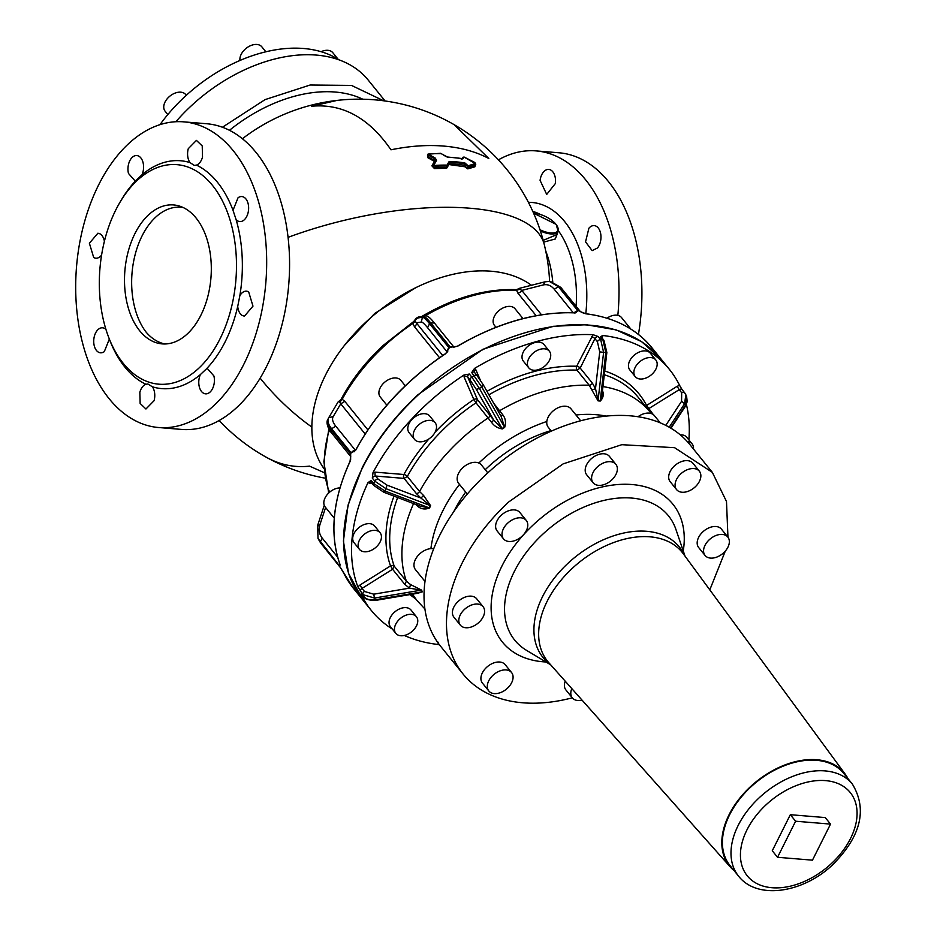 <?xml version="1.0" encoding="UTF-8"?>
<svg xmlns="http://www.w3.org/2000/svg" width="937" height="937" viewBox="0 0 937 937"><rect width="100%" height="100%" fill="white"/><g stroke="black" fill="none" stroke-linecap="round" stroke-linejoin="round"><path stroke-width="1.41" d="M321.086 51.711A13.247 8.726 -39 0 1 327.88 50.317A13.247 8.726 -39 0 1 332.822 52.706L338.14 59.277M167.817 114.56L165.111 111.21A13.247 8.726 -39 0 1 165.041 102.028A13.247 8.726 -39 0 1 175.336 93.009A13.247 8.726 -39 0 1 185.702 94.555L186.311 95.305M239.966 60.495A13.247 8.726 -39 0 1 248.012 47.002A13.247 8.726 -39 0 1 261.856 46.85L265.862 51.816M159.958 124.68A132.445 87.235 -39 0 1 339.182 59.945M175.863 121.74A139.414 91.826 -39 0 1 191.195 105.893A139.414 91.826 -39 0 1 368.264 80.149L385.107 100.985M222.444 127.233L265.077 99.615L310.135 85.021L351.516 85.431L383.666 100.786M475.118 165.626L474.918 166.786L467.832 168.883L464.822 166.751L466.321 165.38L468.441 166.587L475.551 164.49L475.539 163.588M464.002 166.048L464.061 165.181A186.756 123.016 -39 0 0 454.527 164.057A186.756 123.016 -39 0 0 449.151 163.717L449.865 162.3L448.554 163.94A189.977 5.282 117.4 0 0 446.808 167.02L447.101 167.793L449.151 163.717L449.151 164.584L464.822 166.751M431.898 165.861L432.789 165.732L434.463 168.578L431.898 165.861L434.182 161.785L435.073 161.644L434.229 160.321L434.182 161.785M433.796 161.047L427.659 157.592L427.506 154.945M462.234 158.985L463.183 158.294M475.071 165.451L474.918 166.786M467.832 168.883L464.061 165.181L464.764 163.776L466.321 165.38L468.313 165.755A187.845 68.19 -52.8 0 1 475.457 163.635L474.825 165.943A185.362 67.288 127.2 0 0 467.715 168.051L468.313 165.755M344.535 345.284L374.73 313.45L415.688 287.741M435.084 165.404L433.339 164.631L435.143 166.271L435.084 165.404A188.032 123.848 -39 0 1 446.844 165.099L446.855 165.954L447.464 165.708L446.141 168.262L447.101 167.793M427.659 157.592L428.033 154.863M441.362 153.621L429.052 153.738L427.752 155.144M462.222 158.81L462.761 157.92L462.222 158.81M475.457 163.635L464.155 157.123L462.866 158.658M556.555 234.718L543.191 240.364M434.182 164.479L433.351 164.607A192.659 5.364 -62.6 0 1 435.623 160.555L434.932 158.903A188.36 170.218 -149.3 0 0 428.771 155.437L429.052 153.738M435.635 160.532L433.351 164.607M464.822 162.909L464.764 163.776A188.501 124.164 -39 0 0 449.865 162.3L449.854 161.433A189.18 124.609 -39 0 1 464.822 162.909L467.305 165.041M558.042 231.755L555.325 238.97L543.659 242.121M448.905 161.855L449.198 162.64A191.57 5.329 117.4 0 0 447.464 165.708L447.16 164.935A192.261 5.353 117.4 0 1 448.905 161.855L449.854 161.433M436.478 160.379L435.623 160.555L436.525 160.403L435.365 158.177L434.229 160.321A186.604 168.637 -149.3 0 0 428.057 156.854L429.169 154.699A189.04 170.827 -149.3 0 1 435.365 158.177M429.111 153.809L429.169 154.699M446.281 156.678L447.617 157.135M324.143 468.851A139.414 91.826 -39 0 1 365.98 322.023A139.414 91.826 -39 0 1 531.443 285.27M285.527 466.532L283.044 464.764L283.361 465.677L285.035 466.017M498.425 159.84A153.352 94.977 94.7 0 1 536.128 150.904A153.352 94.977 94.7 0 1 612.786 237.951A153.352 94.977 94.7 0 1 617.834 315.371M540.087 180.361A12.544 7.765 94.7 0 1 548.766 169.433A12.544 7.765 94.7 0 1 555.372 183.511L546.704 194.439L540.087 180.361M588.904 228.218A12.544 7.765 94.7 0 1 594.199 225.606A12.544 7.765 94.7 0 1 600.793 234.367A12.544 7.765 94.7 0 1 597.431 248.012L592.137 250.624L585.543 241.863L588.904 228.218M183.781 121.857L206.69 123.743A153.352 94.977 94.7 0 1 283.349 210.79A153.352 94.977 94.7 0 1 181.485 429.415L158.576 427.518A153.352 94.977 94.7 0 1 81.917 340.471A153.352 94.977 94.7 0 1 183.781 121.857A153.352 94.977 94.7 0 1 260.451 208.904A153.352 94.977 94.7 0 1 158.576 427.518M536.128 150.904L559.026 152.79A153.352 94.977 94.7 0 1 635.696 239.837A153.352 94.977 94.7 0 1 638.437 334.45M120.568 201.326A114.314 70.802 94.7 0 1 135.912 180.513L134.741 180.56L128.463 173.439A12.544 7.765 94.7 0 1 136.802 155.554A12.544 7.765 94.7 0 1 143.08 162.675A12.544 7.765 94.7 0 1 142.002 174.774A114.314 70.802 94.7 0 1 189.965 162.57L194.228 165.38L196.454 165.111A114.314 70.802 94.7 0 1 233.008 210.31L236.112 219.633A114.314 70.802 94.7 0 1 237.729 225.653A114.314 70.802 94.7 0 1 239.837 295.752L237.717 306.411A114.314 70.802 94.7 0 1 206.445 368.862L200.354 374.601A114.314 70.802 94.7 0 1 152.391 386.805L147.87 383.983L145.903 384.275A114.314 70.802 94.7 0 1 109.348 339.065L104.312 351.621A12.544 7.765 94.7 0 1 100.505 352.816A12.544 7.765 94.7 0 1 93.77 342.755A12.544 7.765 94.7 0 1 98.76 329.004A12.544 7.765 94.7 0 1 102.566 327.809A12.544 7.765 94.7 0 1 105.94 329.437M135.912 180.513L142.002 174.774M101.606 255.028A12.544 7.765 94.7 0 1 95.867 258.19A12.544 7.765 94.7 0 1 93.688 257.488L89.378 243.245L97.928 233.184L100.095 233.887A12.544 7.765 94.7 0 1 104.405 241.301M152.391 386.805A12.544 7.765 94.7 0 1 154.09 400.685L145.938 409L140.14 403.449L139.847 392.31A12.544 7.765 94.7 0 1 145.903 384.275M206.445 368.862L207.616 368.815L213.894 375.936A12.544 7.765 94.7 0 1 205.554 393.833A12.544 7.765 94.7 0 1 199.276 386.7A12.544 7.765 94.7 0 1 200.354 374.601M239.837 295.752A12.544 7.765 94.7 0 1 246.49 291.184A12.544 7.765 94.7 0 1 248.668 291.887L252.978 306.13L244.428 316.191L242.261 315.488A12.544 7.765 94.7 0 1 237.717 306.411M233.008 210.31L238.045 197.766A12.544 7.765 94.7 0 1 241.851 196.559A12.544 7.765 94.7 0 1 248.586 206.62A12.544 7.765 94.7 0 1 243.597 220.371A12.544 7.765 94.7 0 1 239.79 221.577A12.544 7.765 94.7 0 1 236.112 219.633M189.965 162.57A12.544 7.765 94.7 0 1 188.267 148.702L196.419 140.386L202.216 145.926L202.521 157.076A12.544 7.765 94.7 0 1 196.454 165.111M417.597 317.432A3.49 3.443 -98.9 0 1 418.874 316.964L423.606 316.495L417.597 317.432L417.761 318.369L417.597 317.432A154.371 101.688 141 0 0 416.415 318.182L416.59 319.095L416.415 318.182L412.901 323.464L414.447 326.708A3.49 2.296 -39 0 0 416.297 322.82L415.29 321.227L412.901 323.464A153.352 101.009 -39 0 0 383.854 346.421A153.352 101.009 -39 0 0 342.204 399.291L339.37 401.13L339.803 402.184L342.204 399.291L344.828 401.376L340.752 403.824L339.803 402.184M415.232 320.899L413.428 321.871L414.962 319.95A3.49 3.49 0 0 1 416.379 318.193L417.574 317.444A3.49 3.49 0 0 1 418.874 316.964M520.164 288.256L516.322 289.65L517.774 293A3.49 2.296 -39 0 0 521.78 290.4L519.976 289.287L516.217 290.247A153.352 101.009 -39 0 0 424.812 316.038M516.322 289.65L516.755 290.447M329.918 491.937L328.922 490.613L328.606 492.511L323.874 461.578L328.828 428.97M103.796 321.66A110.133 68.214 94.7 0 1 176.952 164.654A110.133 68.214 94.7 0 1 232.013 227.176A110.133 68.214 94.7 0 1 158.857 384.182A110.133 68.214 94.7 0 1 103.796 321.66M414.962 320.079L415.805 319.74L414.962 320.079L415.29 321.227M517.962 289.674L518.442 288.924L517.962 289.674L518.442 288.924L519.976 289.287M328.43 493.284L329.824 491.433L328.606 492.511L328.922 490.613M329.344 429.849A153.352 101.009 -39 0 0 328.992 491.035L329.285 492.475M152.497 211.61A69.701 43.172 94.7 0 1 173.638 204.945A69.701 43.172 94.7 0 1 211.024 260.826A69.701 43.172 94.7 0 1 183.324 337.226A69.701 43.172 94.7 0 1 162.183 343.891A69.701 43.172 94.7 0 1 124.785 288.01A69.701 43.172 94.7 0 1 152.497 211.61M165.029 343.973A69.701 43.172 94.7 0 1 146.113 332.131A69.701 43.172 94.7 0 1 159.641 213.894A69.701 43.172 -85.3 0 1 180.782 207.229L182.902 207.405M183.195 207.545A69.701 43.172 -85.3 0 0 180.782 207.229M355.861 449.959L351.246 452.981L355.744 450.158A191.687 126.261 -39 0 1 408.368 383.057A191.687 126.261 -39 0 1 445.743 353.659L449.163 347.978L445.661 353.671A191.277 125.991 -39 0 0 408.38 382.999A191.277 125.991 -39 0 0 361.307 440.425M447.827 351.117L445.637 353.565C406.576 379.801 376.604 411.952 355.709 450.006L354.045 451.81M405.264 385.798L400.86 380.352A13.247 8.726 141 0 0 390.483 378.794A13.247 8.726 141 0 0 380.199 387.824A13.247 8.726 141 0 0 380.258 397.007L386.84 405.147M575.412 312.888L577.988 310.908L574.486 312.981M457.443 346.28L450.357 347.229L457.443 346.28A191.277 125.991 -39 0 1 505.23 324.038M522.998 318.592L515.069 308.788A13.247 8.726 141 0 0 501.236 308.941A13.247 8.726 141 0 0 494.478 325.444L495.978 327.294M585.578 313.754L581.971 312.501M630.835 329.074L621.524 317.561A13.247 8.726 141 0 0 616.581 315.183A13.247 8.726 141 0 0 606.942 318.205M340.693 567.974L320.606 542.956L318.24 538.916M340.436 567.564A3.49 2.296 -39 0 1 340.412 567.541L353.741 588.741A191.687 126.261 -39 0 1 343.844 573.315L343.797 573.221M350.625 459.739L350.672 454.129L350.157 461.309M324.261 505.371L317.678 525.317L318.006 538.412L339.826 566.323L340.049 564.566C329.32 534.137 332.635 499.737 350.016 461.367L350.696 456.542A3.49 2.296 -39 0 1 350.672 454.129L331.066 429.896L331.089 432.297L350.696 456.542A3.49 2.296 -39 0 0 350.743 456.6M339.979 564.367A3.49 2.296 141 0 0 339.826 566.323L340.049 564.566M339.979 487.919A13.247 8.726 141 0 0 327.599 494.162A13.247 8.726 141 0 0 324.366 505.617A13.247 8.726 141 0 0 325.186 506.987L334.275 518.22M343.844 573.315L340.201 567.19A3.49 2.296 -39 0 0 340.412 567.541L320.606 542.956A191.687 126.261 141 0 1 320.22 542.078L322.223 538.107L337.671 557.199M428.994 438.867A152.661 100.552 141 0 0 403.906 474.509A2.788 1.722 -85.3 0 0 404.093 478.397L407.349 476.429A149.861 98.713 141 0 1 476.008 402.805L473.829 399.513A2.788 2.061 -23.4 0 1 477.495 399.689L476.008 402.805L491.691 422.528L493.647 420.034L502.056 428.502A142.799 94.063 -39 0 1 504.422 427.026L481.782 386.993L471.733 372.551L474.52 368.417A191.687 126.261 -39 0 1 593.051 334.696L598.216 336.559L600.699 339.627A191.687 126.261 141 0 1 602.913 339.815A2.788 1.839 -39 0 1 603.943 340.307L606.848 352.546L602.046 394.395L600.277 400.556L605.794 352.511L602.913 339.815L600.43 336.746L602.878 335.505A191.687 126.261 -39 0 1 669.451 369.447L661.534 359.656A191.687 126.261 141 0 0 511.473 337.238A191.687 126.261 141 0 0 362.502 467.832A191.687 126.261 141 0 0 343.656 543.636A191.687 126.261 141 0 0 363.439 600.734L371.357 610.526A191.687 126.261 -39 0 1 361.237 594.644L361.178 593.32L363.661 596.389A2.788 1.839 141 0 0 363.825 596.67L363.825 596.67A2.788 1.839 141 0 0 364.153 596.951M439.488 644.855L437.93 644.469A191.687 126.261 -39 0 1 404.304 635.473M392.345 629.078A191.687 126.261 -39 0 1 371.357 610.526M414.013 502.572C405.557 521.288 401.528 539.197 401.926 556.309A149.861 98.713 141 0 0 406.412 581.233L410.547 584.583L409.469 588.143L421.111 590.158L374.472 598.052L362.9 594.644L357.887 586.89A191.687 126.261 -39 0 1 351.574 553.427A191.687 126.261 -39 0 1 367.948 482.696L371.169 480.388L373.652 483.469A2.788 1.839 141 0 0 373.676 485.378L383.783 492.241L420.666 506.296L429.064 507.831A142.799 94.063 -39 0 1 430.212 505.558L385.962 488.692A184.718 121.669 141 0 0 384.814 490.965L383.643 491.89M686.399 404.433A191.687 126.261 -39 0 1 689.245 426.534A191.687 126.261 -39 0 1 688.871 439.898M423.629 495.532L419.553 491.515A2.788 1.839 -39 0 1 416.297 493.483L420.912 498.039L423.629 495.532L430.645 505.746A2.788 1.171 27.1 0 0 430.212 505.558L420.912 498.039L387.028 485.132L385.962 488.692L374.8 481.173L372.305 478.104L373.031 472.553A191.687 126.261 -39 0 1 463.979 375.023L469.355 374.039L471.838 377.107A2.788 1.839 141 0 0 470.257 380.281L476.312 389.382L493.647 420.034L477.495 399.689L467.774 377.213A2.788 2.061 -23.4 0 0 464.108 377.049L473.829 399.513A152.661 100.552 141 0 0 435.108 432.168M669.451 369.447A191.687 126.261 -39 0 1 679.571 385.33L682.277 389.909A2.788 1.839 141 0 0 682.113 389.64A2.788 1.839 141 0 0 679.196 389.663L677.135 386.313L646.577 405.463A152.661 100.552 141 0 0 604.728 370.993M416.403 616.71L411.003 610.022A13.247 8.726 141 0 0 406.061 607.644A13.247 8.726 141 0 0 392.404 614.356A13.247 8.726 141 0 0 390.401 626.677L395.812 633.365A13.247 8.726 141 0 0 400.743 635.754A13.247 8.726 141 0 0 414.412 629.043A13.247 8.726 141 0 0 416.403 616.71A13.247 8.726 141 0 0 411.472 614.332A13.247 8.726 141 0 0 397.803 621.044A13.247 8.726 141 0 0 395.812 633.365M380.082 532.743L374.671 526.055A13.247 8.726 141 0 0 359.843 526.875A13.247 8.726 141 0 0 353.249 541.352A13.247 8.726 141 0 0 354.069 542.71L359.48 549.398A13.247 8.726 141 0 0 374.308 548.578A13.247 8.726 141 0 0 380.902 534.102A13.247 8.726 141 0 0 380.082 532.743A13.247 8.726 141 0 0 365.254 533.563A13.247 8.726 141 0 0 358.66 548.04A13.247 8.726 141 0 0 359.48 549.398M693.474 449.022A13.247 8.726 141 0 0 692.97 445.309A13.247 8.726 141 0 0 692.15 443.951L686.739 437.263A13.247 8.726 141 0 0 680.285 434.862M435.155 422.763L429.743 416.075A13.247 8.726 141 0 0 419.378 414.517A13.247 8.726 141 0 0 409.082 423.547A13.247 8.726 141 0 0 409.153 432.73L414.552 439.418A13.247 8.726 141 0 0 424.929 440.964A13.247 8.726 141 0 0 435.225 431.945A13.247 8.726 141 0 0 435.155 422.763A13.247 8.726 141 0 0 424.789 421.205A13.247 8.726 141 0 0 414.494 430.235A13.247 8.726 141 0 0 414.552 439.418M549.363 351.199L543.964 344.511A13.247 8.726 141 0 0 530.131 344.664A13.247 8.726 141 0 0 523.361 361.167L528.773 367.854A13.247 8.726 141 0 0 542.605 367.702A13.247 8.726 141 0 0 549.363 351.199A13.247 8.726 141 0 0 535.531 351.352A13.247 8.726 141 0 0 528.773 367.854M655.818 359.972L650.407 353.284A13.247 8.726 141 0 0 645.476 350.906A13.247 8.726 141 0 0 631.807 357.606A13.247 8.726 141 0 0 629.816 369.939L635.227 376.627A13.247 8.726 141 0 0 640.158 379.005A13.247 8.726 141 0 0 653.815 372.294A13.247 8.726 141 0 0 655.818 359.972A13.247 8.726 141 0 0 650.887 357.594A13.247 8.726 141 0 0 637.219 364.294A13.247 8.726 141 0 0 635.227 376.627M682.077 389.593L684.596 392.708A2.788 1.839 141 0 0 681.679 392.744L681.574 401.317L665.785 425.386M393.985 496.13A152.661 100.552 141 0 0 385.95 540.508A152.661 100.552 141 0 0 390.518 565.901L392.58 569.251L362.022 588.401L364.505 591.47A2.788 1.839 -39 0 0 362.9 594.644A191.687 126.261 141 0 0 363.661 596.389C366.297 599.375 370.15 600.512 375.222 599.785L375.995 599.352M692.15 443.951A13.247 8.726 141 0 0 687.301 441.573M606.262 352.406L605.794 352.511A184.718 121.669 141 0 0 603.604 352.335L598.075 400.38L595.499 388.644L592.395 383.151L580.19 368.065A2.788 1.195 26.6 0 0 576.688 366.25L593.051 334.696M653.323 414.611L646.577 405.463A2.788 2.073 152.8 0 0 645.593 406.459M410.547 584.583L421.58 590.111A142.401 93.805 141 0 0 422.329 591.844L415.606 593.625M397.663 497.535A149.861 98.713 141 0 0 389.722 541.211A149.861 98.713 141 0 0 394.208 566.147L392.58 569.251L404.784 584.337L406.412 581.233L394.208 566.147A2.788 2.05 -19.6 0 0 390.518 565.901L359.96 585.051L362.022 588.401A2.788 1.839 -39 0 0 360.417 591.575M591.423 336.828A2.788 1.195 26.6 0 1 594.925 338.632L580.19 368.065L576.981 370.138A2.788 1.675 92 0 1 576.688 366.25A152.661 100.552 141 0 0 486.971 391.35M681.679 392.744L679.196 389.663L647.818 409.2M493.776 403.367L503.192 415.325L500.674 415.63L483.422 385.072L477.109 375.596A2.788 1.839 -39 0 1 477.284 375.889L483.34 384.978L481.782 386.993A184.718 121.669 141 0 0 479.416 388.468L476.312 389.382M483.422 385.072L501.213 416.52L504.656 427.436C506.109 422.915 505.629 418.886 503.192 415.325M491.691 422.528C494.209 426.054 497.746 428.186 502.302 428.912A142.401 93.805 141 0 1 504.656 427.436M430.645 505.746A142.401 93.805 141 0 0 429.509 508.018C425.246 509.646 421.427 509.178 418.078 506.601L415.641 504.387M602.632 390.963C603.932 394.828 603.135 398.19 600.254 401.048A142.401 93.805 141 0 0 598.052 400.86L589.186 385.236A149.861 98.713 141 0 0 499.69 410.687A2.788 1.839 141 0 1 498.179 411.167M404.784 584.337L409.469 588.143L373.758 594.187L374.472 598.052A184.718 121.669 141 0 0 375.222 599.785L421.861 591.891L417.961 593.226L375.714 600.383C368.616 600.348 364.645 599.106 363.825 596.67L361.342 593.589A2.788 1.839 141 0 0 361.577 593.812M417.527 504.797L418.078 506.601M598.216 336.559A2.788 1.839 -39 0 0 594.925 338.632L597.408 341.7L599.715 351.867L595.499 388.644L591.915 390.085M712.343 472.365L689.913 444.63A160.321 105.6 141 0 0 529.499 442.241A160.321 105.6 141 0 0 424.051 598.509A160.321 105.6 141 0 0 440.601 646.261L463.03 673.984A160.321 105.6 -39 0 1 508.709 501.963L563.137 463.885L621.805 444.688L674.581 447.687L712.343 472.365L726.491 501.506L727.955 537.206M433.702 548.731A14.641 9.639 141 0 0 418.956 554.61A14.641 9.639 141 0 0 414.564 568.15A14.641 9.639 141 0 0 415.466 569.649L424.988 581.42M487.79 472.845L481.431 464.986A14.641 9.639 141 0 0 469.964 463.265A14.641 9.639 141 0 0 458.591 473.244A14.641 9.639 141 0 0 458.661 483.387L467.282 494.045M580.671 420.795L571.008 408.848A14.641 9.639 141 0 0 555.723 409.024A14.641 9.639 141 0 0 548.25 427.26L551.366 431.114M660.257 422.856L654.494 415.735A14.641 9.639 141 0 0 649.048 413.112A14.641 9.639 141 0 0 637.968 416.742M725.297 551.085L709.801 589.853M572.273 697.819A160.321 105.6 -39 0 1 463.03 673.984M571.816 688.613A14.641 9.639 141 0 0 572.308 697.854L565.901 689.948A14.641 9.639 -39 0 1 565.222 681.187M488.809 690.979L482.414 683.061A14.641 9.639 -39 0 1 484.628 669.44A14.641 9.639 -39 0 1 499.726 662.026A14.641 9.639 -39 0 1 505.184 664.649L511.579 672.567A14.641 9.639 141 0 0 506.121 669.932A14.641 9.639 141 0 0 491.023 677.346A14.641 9.639 141 0 0 488.809 690.979A14.641 9.639 141 0 0 494.267 693.603A14.641 9.639 141 0 0 509.365 686.189A14.641 9.639 141 0 0 511.579 672.567M460.325 625.108L453.918 617.202A14.641 9.639 -39 0 1 453.016 615.691A14.641 9.639 -39 0 1 460.301 599.692A14.641 9.639 -39 0 1 476.687 598.79L483.082 606.707A14.641 9.639 141 0 0 466.696 607.609A14.641 9.639 141 0 0 459.411 623.609A14.641 9.639 141 0 0 460.325 625.108A14.641 9.639 141 0 0 476.71 624.206A14.641 9.639 141 0 0 483.996 608.207A14.641 9.639 141 0 0 483.082 606.707M503.52 538.857L497.125 530.939A14.641 9.639 -39 0 1 497.043 520.796A14.641 9.639 -39 0 1 508.428 510.817A14.641 9.639 -39 0 1 519.883 512.527L526.278 520.445A14.641 9.639 141 0 0 514.823 518.735A14.641 9.639 141 0 0 503.45 528.702A14.641 9.639 141 0 0 503.52 538.857A14.641 9.639 141 0 0 514.975 540.567A14.641 9.639 141 0 0 526.348 530.588A14.641 9.639 141 0 0 526.278 520.445M593.098 482.719L586.703 474.813A14.641 9.639 -39 0 1 594.175 456.577A14.641 9.639 -39 0 1 609.46 456.401L615.867 464.319A14.641 9.639 141 0 0 600.57 464.483A14.641 9.639 141 0 0 593.098 482.719A14.641 9.639 141 0 0 608.394 482.555A14.641 9.639 141 0 0 615.867 464.319M676.584 489.606L670.189 481.7A14.641 9.639 -39 0 1 672.403 468.067A14.641 9.639 -39 0 1 687.5 460.653A14.641 9.639 -39 0 1 692.958 463.288L699.353 471.194A14.641 9.639 141 0 0 693.895 468.57A14.641 9.639 141 0 0 678.798 475.984A14.641 9.639 141 0 0 676.584 489.606A14.641 9.639 141 0 0 682.042 492.241A14.641 9.639 141 0 0 697.14 484.827A14.641 9.639 141 0 0 699.353 471.194M705.081 555.465L698.686 547.559A14.641 9.639 -39 0 1 697.772 546.048A14.641 9.639 -39 0 1 705.057 530.049A14.641 9.639 -39 0 1 721.443 529.147L727.838 537.065A14.641 9.639 141 0 0 711.452 537.967A14.641 9.639 141 0 0 704.167 553.966A14.641 9.639 141 0 0 705.081 555.465A14.641 9.639 141 0 0 721.467 554.563A14.641 9.639 141 0 0 728.752 538.564A14.641 9.639 141 0 0 727.838 537.065M572.308 697.854A14.641 9.639 141 0 0 582.018 700.103M734.163 870.696A73.882 48.665 -39 0 1 730.391 867.088A73.882 48.665 -39 0 1 750.49 786.67A73.882 48.665 -39 0 1 845.244 774.208A73.882 48.665 -39 0 1 847.985 778.647M729.97 865.519A73.191 48.209 -39 0 1 750.83 786.975A73.191 48.209 -39 0 1 843.792 773.47L852.365 784.07A73.191 48.209 -39 0 0 759.403 797.586A73.191 48.209 -39 0 0 738.543 876.118L729.97 865.519M790.336 814.698L772.275 850.761L777.546 857.285L812.461 860.166L830.522 824.103L825.239 817.579L790.336 814.698L795.607 821.222L830.522 824.103M795.607 821.222L777.546 857.285M229.471 130.302A129.048 84.998 -39 0 1 313.063 92.587A129.048 84.998 -39 0 1 335.188 92.037A129.048 84.998 -39 0 1 362.795 99.205M461.297 159.395L462.702 158.412M288.069 237.354A190.996 71.282 -13.8 0 1 469.987 208.225A190.996 71.282 -13.8 0 1 544.292 244.639A190.996 190.996 0 0 0 454.105 124.644L488.809 158.505C475.879 151.653 460.852 147.519 443.705 146.078C427.19 144.731 409.621 145.973 390.975 149.803C369.014 117.933 342.591 103.41 311.693 106.232L337.015 100.411A190.996 190.996 0 0 0 242.414 138.735M242.437 138.758A190.996 131.93 -126.4 0 1 245.494 136.404M434.463 168.578L446.141 168.262M260.123 378.161A190.996 131.93 53.6 0 0 311.845 427.073M434.405 167.735A185.561 122.22 -39 0 1 446.129 167.407L446.855 165.954A187.353 123.403 -39 0 0 435.143 166.271L434.405 167.735M324.542 472.798L309.526 466.134C294.944 467.762 280.913 465.01 267.432 457.865L269.2 458.825M545.744 250.999A88.254 54.662 94.7 0 1 549.738 263.801A88.254 54.662 94.7 0 1 552.748 281.908M540.391 230.959A17.428 7.449 26.6 0 0 558.147 231.544L556.203 224.388L533.61 213.203M532.813 211.422A93.442 57.871 94.7 0 1 540.204 214.374M558.429 230.807A93.442 57.871 94.7 0 1 572.671 263.227A93.442 57.871 94.7 0 1 576.091 306.305M539.993 229.741A16.725 7.145 26.6 0 0 555.407 232.563A16.725 7.145 26.6 0 0 555.934 224.259A16.725 7.145 26.6 0 0 533.668 213.331M528.398 202.322A101.629 62.943 94.7 0 1 582.685 260.135A101.629 62.943 94.7 0 1 585.789 313.731M462.925 158.74A190.34 125.371 141 0 0 447.675 157.229M441.327 153.668L446.246 156.725M434.229 164.502L436.525 160.403M285.422 466.497A188.032 123.848 -39 0 1 284.637 466.298M439.523 357.723L414.447 326.708M536.14 315.71L517.774 293M367.878 429.884L344.828 401.376M442.732 355.51L416.297 322.82L421.322 322.035C422.353 321.965 424.438 323.862 427.577 327.716L447.23 352.054M416.415 318.182L422.423 317.245L421.322 322.035M541.504 314.797L521.78 290.4L543.214 284.953C547.372 283.993 551.061 285.434 554.271 289.264L573.257 312.759M421.334 316.741C453.801 297.603 485.46 288.573 516.299 289.65L518.091 289.029A3.49 3.49 0 0 1 519.485 288.315L545.076 281.803L549.351 281.428L558.393 286.675L554.271 289.264M543.214 284.953L545.076 281.803M328.817 492.03A3.49 3.49 0 0 0 328.36 492.921L328.36 492.921A3.49 1.956 18.3 0 1 328.606 492.511M317.76 526.254L320.056 524.251C318.416 529.522 319.142 534.137 322.223 538.107M325.596 507.491L320.056 524.251M355.463 450.404L335.774 426.159C332.682 422.247 331.827 419.038 333.209 416.532L328.7 417.738L337.718 402.57A3.49 3.151 30.7 0 1 337.812 402.395L337.812 402.395A3.49 3.151 30.7 0 1 339.37 401.13M413.756 321.485L383.198 345.413C365.535 361.881 351.469 379.907 340.986 399.49L339.37 401.001A3.49 3.49 0 0 0 337.812 402.395L328.7 417.738C327.13 420.608 328.114 424.274 331.639 428.748A191.687 126.261 141 0 0 331.358 429.322A191.687 126.261 141 0 0 331.066 429.896C327.54 425.421 326.556 421.755 328.137 418.886L327.95 419.214C324.881 423.383 330.538 432.39 331.089 432.297M333.209 416.532L340.752 403.824L365.161 434.007M447.242 352.031A3.49 2.577 156.6 0 0 447.183 351.949A3.49 2.296 -39 0 1 449.163 347.978L429.568 323.733A191.687 126.261 141 0 1 430.762 322.984L450.357 347.229A3.49 2.296 -39 0 1 453.988 347.194L434.381 322.96L430.762 322.984C427.167 318.58 424.777 316.413 423.606 316.495A183.523 120.885 141 0 0 422.423 317.245C423.594 317.163 425.972 319.33 429.568 323.733L427.577 327.716M545.767 281.744L549.351 281.428M560.794 287.39L550.546 281.522L560.794 287.39L580.39 311.623A3.49 2.296 -39 0 1 580.436 311.681M321.11 543.589L318.006 538.4M335.774 426.159L331.639 428.748L351.246 452.981A3.49 2.296 -39 0 1 355.381 450.404A3.49 2.155 -85.3 0 0 355.428 450.463M574.311 312.794A3.49 2.296 -39 0 1 577.988 310.908L558.393 286.675A191.687 126.261 141 0 1 559.506 286.769L579.101 311.002A3.49 2.296 -39 0 1 580.39 311.623L585.719 313.719C614.18 317.385 636.223 328.711 651.847 347.662L661.346 359.41L641.587 341.642L616.195 329.906L586.257 324.729L553.088 326.322L482.942 349.278L417.867 394.805A191.687 126.261 141 0 0 362.303 467.586L348.084 505.043L343.422 541.036L348.576 573.479L363.275 600.523L353.741 588.741M457.549 346.268A191.687 126.261 -39 0 1 574.838 312.888M585.848 313.801A191.687 126.261 -39 0 1 651.847 347.662M340.096 564.636A191.687 126.261 -39 0 1 350.051 461.531M361.237 594.644L362.022 594.433M437.93 644.469L438.481 642.243M410.043 594.573A152.661 100.552 141 0 0 415.911 599.094M372.258 483.633L367.948 482.696M357.887 586.89L359.96 585.051M387.028 485.132L378.091 479.123A2.788 1.839 -39 0 0 374.8 481.173A191.687 126.261 141 0 0 373.652 483.469L384.814 490.965L429.064 507.831A2.788 1.206 26.1 0 1 429.509 508.018M463.979 375.023L464.108 377.049M373.031 472.553L375.421 472.166A2.788 1.722 -85.3 0 0 375.608 476.043L378.091 479.123M489.7 414.775A2.788 1.839 141 0 1 488.2 417.89A149.861 98.713 141 0 0 419.553 491.515L407.349 476.429A2.788 1.113 28.7 0 0 403.906 474.509L375.421 472.166M471.733 372.551A2.788 1.839 -39 0 1 474.626 372.528L477.109 375.596A2.788 1.839 -39 0 0 474.216 375.62A191.687 126.261 141 0 0 471.838 377.107L479.416 388.468L502.302 428.912M474.52 368.417L475.82 369.717A2.788 2.061 -23.4 0 0 474.579 372.457A2.788 2.061 -23.4 0 0 474.59 372.493M480.201 379.848L475.82 369.717M679.571 385.33L677.135 386.313M602.878 335.505L602.327 337.718A2.788 1.195 26.6 0 0 601.847 337.73M371.169 482.286A2.788 1.722 -85.3 0 0 369.775 483.433M371.321 482.286L371.193 482.309A2.788 1.839 -39 0 1 371.169 480.388M372.305 478.104A2.788 1.839 -39 0 1 375.608 476.043L404.093 478.397L416.297 493.483M469.355 374.039A2.788 1.839 141 0 0 467.774 377.213L470.257 380.281M592.395 383.151A2.788 1.839 -39 0 1 589.186 385.236L576.981 370.138A149.861 98.713 141 0 0 488.915 394.782M599.715 351.867L603.604 352.335L600.699 339.627A2.788 1.839 141 0 0 597.408 341.7M603.943 340.307L601.46 337.238A2.788 1.839 -39 0 0 600.43 336.746M651.344 413.58L638.249 397.37A149.861 98.713 141 0 0 604.306 374.73M670.576 428.01L685.369 405.452L686.634 396.597L684.76 392.978A2.788 1.839 141 0 0 684.596 392.708L685.814 394.7L684.619 403.718L681.574 401.317M686.634 396.597L687.208 401.774L685.369 405.452A184.718 121.669 141 0 0 684.619 403.718L669.205 427.225M412.585 594.14A149.861 98.713 141 0 0 417.398 600.945L424.918 608.98M422.329 591.844A2.788 2.061 -24.2 0 0 421.861 591.891A142.799 94.063 -39 0 1 421.111 590.158L421.58 590.111M373.758 594.187L364.505 591.47M598.052 400.86A2.788 1.71 94.1 0 1 598.075 400.38A142.799 94.063 -39 0 1 600.277 400.556A2.788 1.733 95.3 0 0 600.254 401.048M650.454 412.467A149.861 98.713 141 0 0 602.948 386.571M606.239 416.122A128.955 84.939 141 0 0 575.974 414.997M546.798 421.486A128.955 84.939 141 0 0 478.83 463.042M459.493 484.406A128.955 84.939 141 0 0 430.903 548.613M550.956 430.61A115.017 75.756 141 0 0 485.225 469.683M465.677 492.066A115.017 75.756 141 0 0 453.801 511.555M545.955 661.979A109.629 72.208 -39 0 1 491.363 613.524A109.629 72.208 -39 0 1 533.68 524.474A109.629 72.208 -39 0 1 639.093 485.448A109.629 72.208 -39 0 1 683.249 550.944M550.663 664.801L526.477 650.313A98.853 65.121 -39 0 1 542.898 534.102A98.853 65.121 -39 0 1 675.928 529.464L685.029 556.133M550.277 664.38A87.75 57.801 -39 0 1 567.986 563.289A87.75 57.801 -39 0 1 684.689 555.676M730.391 867.088L548.719 662.611A86.579 57.028 -39 0 1 572.261 568.372A86.579 57.028 -39 0 1 683.296 553.779L845.244 774.208M766.138 804.754A66.222 43.617 -39 0 1 847.118 789.235A66.222 43.617 -39 0 1 831.377 863.586A66.222 43.617 -39 0 1 750.385 879.105A66.222 43.617 -39 0 1 766.138 804.754M475.024 165.814L475.762 164.326L474.86 162.511L464.073 157.018L462.655 157.357L462.093 158.4L462.784 158.564M549.597 281.44A190.996 190.996 0 0 0 544.292 244.639M454.105 124.644A190.996 190.996 0 0 0 337.015 100.411M219.176 420.479A190.996 190.996 0 0 0 325.362 478.198M556.519 234.8L558.147 231.544M427.893 154.172L440.566 153.305L447.394 157.006L462.808 158.599M328.36 492.921L328.149 493.565M434.381 322.96C429.931 317.362 426.768 315.043 424.883 316.027M453.555 347.217L457.432 346.175C497.699 322.715 536.784 311.588 574.697 312.806L576.501 312.431M549.351 281.416L550.558 281.522M327.95 419.226L328.536 418.043M371.193 482.309L373.676 485.378M601.156 338.105L601.46 337.238M411.975 594.245L417.398 600.945M685.392 406.295L670.986 428.256M501.213 416.52L500.745 415.77M738.543 876.118C757.319 900.363 803.513 892.809 832.817 864.617C861.033 836.132 867.557 809.275 852.365 784.07"/></g></svg>
